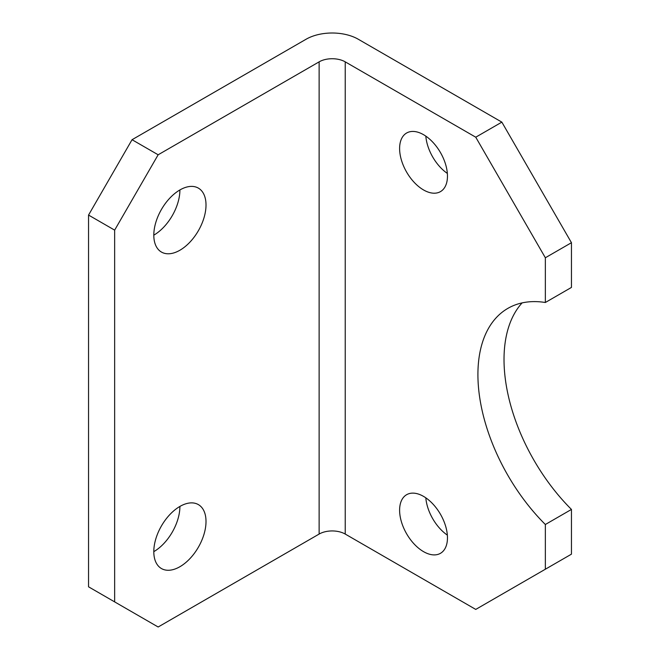 <?xml version="1.0" encoding="UTF-8"?>
<svg xmlns="http://www.w3.org/2000/svg" width="660" height="660" viewBox="0 0 660 660"><rect width="100%" height="100%" fill="white"/><g stroke="black" fill="none" stroke-linecap="round" stroke-linejoin="round"><path stroke-width="0.99" d="M423.538 496.386A33.842 19.536 -120 0 0 406.618 494.711A33.842 19.536 -120 0 0 401.428 521.829A33.842 19.536 -120 0 0 423.538 551.644A33.842 19.536 -120 0 0 440.459 553.319A33.842 19.536 -120 0 0 445.64 526.21A33.842 19.536 -120 0 0 423.538 496.386M425.824 497.83A33.842 19.536 -120 0 0 447.356 535.128M423.538 134.689A33.842 19.536 -120 0 0 406.618 133.015A33.842 19.536 -120 0 0 401.428 160.132A33.842 19.536 -120 0 0 423.538 189.948A33.842 19.536 -120 0 0 440.459 191.623A33.842 19.536 -120 0 0 445.64 164.505A33.842 19.536 -120 0 0 423.538 134.689M425.824 136.133A33.842 19.536 -120 0 0 447.356 173.431M179.908 250.231A36.919 21.31 120 0 0 204.023 217.701A36.919 21.31 120 0 0 198.363 188.117A36.919 21.31 120 0 0 179.908 189.948A36.919 21.31 120 0 0 155.793 222.478A36.919 21.31 120 0 0 161.452 252.062A36.919 21.31 120 0 0 179.908 250.231M153.805 235.158A36.919 21.31 120 0 0 179.908 189.948M179.908 566.717A36.919 21.31 120 0 0 204.023 534.188A36.919 21.31 120 0 0 198.363 504.603A36.919 21.31 120 0 0 179.908 506.434A36.919 21.31 120 0 0 155.793 538.964A36.919 21.31 120 0 0 161.452 568.549A36.919 21.31 120 0 0 179.908 566.717M153.805 551.644A36.919 21.31 120 0 0 179.908 506.434M571.453 509.429L571.453 554.161L545.35 569.225L545.35 524.502L571.453 509.429A144.589 83.474 -120 0 1 522.101 302.899M501.847 122.133L358.281 39.245A36.919 21.31 0 0 0 306.075 39.245L132.049 139.714L158.152 154.786L319.126 61.85A18.455 10.659 180 0 1 345.229 61.85L475.744 137.197L501.847 122.133L571.453 242.698L571.453 287.422L545.35 302.495A144.589 83.474 -120 0 0 507.862 308.377A144.589 83.474 -120 0 0 545.35 524.502M158.152 154.786L114.65 230.134L88.547 215.069L88.547 586.814L158.152 627L319.126 534.064L319.126 61.85M88.547 215.069L132.049 139.714M114.65 230.134L114.65 601.879M345.229 61.85L345.229 534.064L475.744 609.419L545.35 569.225M571.453 242.698L545.35 257.763L545.35 302.495M545.35 257.763L475.744 137.197M345.229 534.064A18.455 10.659 0 0 0 319.126 534.064"/></g></svg>
